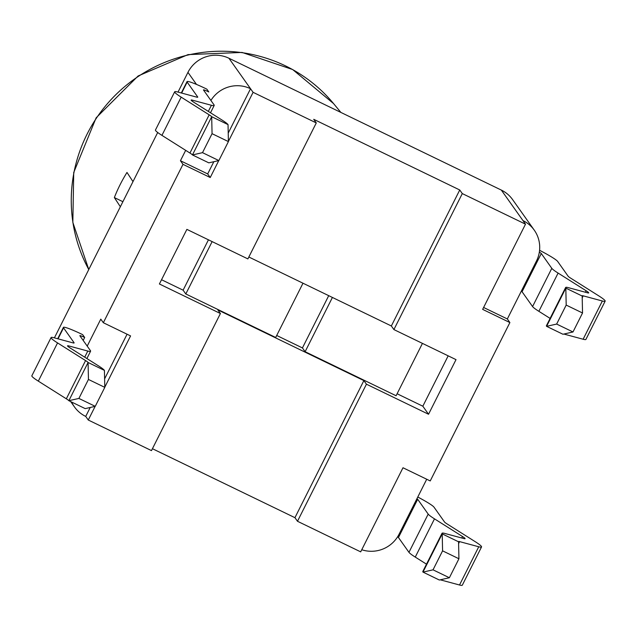 <?xml version="1.0" encoding="UTF-8"?>
<svg xmlns="http://www.w3.org/2000/svg" width="637" height="637" viewBox="0 0 637 637"><rect width="100%" height="100%" fill="white"/><g stroke="black" fill="none" stroke-linecap="round" stroke-linejoin="round"><path stroke-width="0.96" d="M120.353 206.754L114.349 197.566L122.893 201.698M114.349 197.566A153.35 150.587 -35.3 0 1 114.437 197.351A153.35 150.587 -35.3 0 1 126.986 172.444L132.99 181.633M210.903 100.455A30.687 30.138 -35.3 0 1 250.54 88.726L253.088 92.325L316.286 122.917L247.889 258.909L186.872 229.376L159.401 283.991L220.418 313.523L151.479 450.606L88.272 420.022L95.144 406.366M213.833 161.71L207.686 173.925L180.446 160.739L185.678 150.348M228.221 133.101L250.54 88.726L228.922 58.238A30.687 30.138 144.7 0 0 187.947 72.363L178.018 92.094M522.945 220.577A30.687 30.138 -35.3 0 1 534.252 230.132L512.634 199.644A30.687 30.138 144.7 0 0 501.327 190.081L525.501 224.168L482.647 309.375L509.887 322.561L430.23 480.943L402.99 467.757L360.685 551.865L297.487 521.273L366.434 384.191L363.878 380.592L217.87 309.924L220.418 313.523M483.602 307.472L507.339 318.962L509.887 322.561M104.787 387.185L130.577 335.914L103.337 322.728L182.994 164.338L210.234 177.524L218.754 160.596M228.396 141.414L253.088 92.325M248.844 257.006L391.349 325.977L459.747 189.985L313.738 119.318L316.286 122.917M207.686 173.925L210.234 177.524M180.446 160.739L182.994 164.338M87.213 346.114L100.789 319.129L103.337 322.728M88.272 420.022L85.724 416.423L90.223 407.481M104.611 378.872L127.074 334.21M391.349 325.977L393.905 329.576L462.295 193.584L525.501 224.168M459.747 189.985L462.295 193.584M297.487 521.273L294.939 517.682L363.878 380.592M294.939 517.682L152.434 448.703M393.905 329.576L456.012 359.634L428.542 414.249L366.434 384.191M212.137 241.598L185.805 293.968L275.694 337.475L302.989 283.21M428.542 414.249L422.833 406.207L448.169 355.844M397.106 393.754L422.833 406.207M332.41 297.447L305.115 351.712L396.103 395.752L422.435 343.391M305.115 351.712L302.432 347.929L328.716 295.664M276.705 335.476L302.432 347.929M185.805 293.968L183.114 290.177L208.442 239.815M161.543 279.739L183.114 290.177M66.336 398.81L85.565 360.574A12.278 1.107 26.7 0 1 88.081 362.477L68.852 400.705L78.9 398.428L95.247 406.342L85.199 408.62L68.852 400.705A12.278 1.107 26.7 0 0 66.336 398.81L38.324 381.141A30.687 2.763 -153.3 0 1 31.85 375.782L51.079 337.554A30.687 2.763 -153.3 0 1 53.874 337.721L73.016 342.881A12.278 1.107 26.7 0 0 74.131 342.945A12.278 1.107 26.7 0 0 74.059 342.706L63.549 327.872A24.556 2.206 -153.3 0 1 63.405 327.394A24.556 2.206 -153.3 0 1 82.659 334.632L84.673 337.475A6.139 0.549 26.7 0 0 79.856 335.667A6.139 0.549 26.7 0 0 79.896 335.787L90.406 350.613A30.687 2.763 -153.3 0 1 90.581 351.218A30.687 2.763 -153.3 0 1 87.795 351.051L68.645 345.891A12.278 1.107 26.7 0 0 67.53 345.827A12.278 1.107 26.7 0 0 70.118 347.969L98.13 365.638A30.687 2.763 -153.3 0 1 104.428 370.392L104.794 387.36L88.447 379.445L88.081 362.477L104.428 370.392M85.565 360.574L57.553 342.913A30.687 2.763 -153.3 0 1 51.079 337.554M84.673 337.475L83.184 340.429M78.9 398.428L88.447 379.445M95.247 406.342L104.794 387.36M181.306 92.978L187.015 81.624A24.556 2.206 26.7 0 1 206.818 89.132L208.832 91.975A6.139 0.549 26.7 0 0 203.466 89.897A6.139 0.549 26.7 0 0 203.506 90.016L214.016 104.842A30.687 2.763 -153.3 0 1 214.191 105.447A30.687 2.763 -153.3 0 1 211.396 105.28L192.255 100.128A12.278 1.107 26.7 0 0 191.14 100.057A12.278 1.107 26.7 0 0 193.728 102.199L221.74 119.867A30.687 2.763 -153.3 0 1 228.038 124.621L228.404 141.589L218.857 160.572L208.809 162.849L192.462 154.942A12.278 1.107 26.7 0 0 189.945 153.039L161.933 135.37A30.687 2.763 -153.3 0 1 155.46 130.012L174.689 91.784A30.687 2.763 -153.3 0 1 177.484 91.951L196.626 97.111A12.278 1.107 26.7 0 0 197.741 97.174A12.278 1.107 26.7 0 0 197.669 96.935L187.159 82.109L181.641 93.074M187.015 81.624A24.556 2.206 26.7 0 0 187.159 82.109M228.404 141.589L212.057 133.674L211.691 116.706A12.278 1.107 26.7 0 0 209.175 114.811L181.163 97.142A30.687 2.763 -153.3 0 1 174.689 91.784M212.057 133.674L202.51 152.657L218.857 160.572M202.51 152.657L192.462 154.942L211.691 116.706L228.038 124.621M416.948 498.675A6.139 0.549 -153.3 0 1 417.681 499.281L428.191 514.107A30.687 2.763 26.7 0 0 434.49 518.852L462.502 536.521A12.278 1.107 -153.3 0 1 465.09 538.663A12.278 1.107 -153.3 0 1 463.975 538.599L444.825 533.44A30.687 2.763 26.7 0 0 442.038 533.273A30.687 2.763 26.7 0 0 442.213 533.878L458.56 541.792A12.278 1.107 -153.3 0 1 458.489 541.546A12.278 1.107 -153.3 0 1 459.603 541.617L478.745 546.769A30.687 2.763 26.7 0 0 481.54 546.936A30.687 2.763 26.7 0 0 475.067 541.585L447.055 523.917A12.278 1.107 -153.3 0 1 444.538 522.014L434.028 507.187A24.556 2.206 26.7 0 0 417.784 497.011M397.592 536.816A6.139 0.549 -153.3 0 1 398.451 537.509L408.962 552.335A30.687 2.763 26.7 0 0 415.26 557.088L426.495 564.167M440.247 579.813A12.278 1.107 -153.3 0 1 440.374 579.845L459.516 585.005A30.687 2.763 26.7 0 0 462.311 585.172L481.54 546.936M442.58 550.846L442.213 533.878L422.984 572.106L433.033 569.828L442.58 550.846L458.927 558.76L449.38 577.743L439.331 580.02L422.984 572.106A30.687 2.763 26.7 0 1 422.809 571.5L442.038 533.273M433.033 569.828L449.38 577.743M458.56 541.792L458.927 558.76M539.34 252.133A6.139 0.549 26.7 0 1 541.291 253.51L551.801 268.336A30.687 2.763 26.7 0 0 558.1 273.082L586.112 290.751A12.278 1.107 -153.3 0 1 588.699 292.893A12.278 1.107 -153.3 0 1 587.585 292.829L568.435 287.669A30.687 2.763 26.7 0 0 565.64 287.502A30.687 2.763 26.7 0 0 565.823 288.107L582.17 296.022A12.278 1.107 -153.3 0 1 582.099 295.775A12.278 1.107 -153.3 0 1 583.213 295.847L602.355 300.998A30.687 2.763 26.7 0 0 605.15 301.166A30.687 2.763 26.7 0 0 598.676 295.815L570.664 278.146A12.278 1.107 -153.3 0 1 568.148 276.243L557.638 261.417A24.556 2.206 26.7 0 0 539.579 250.293M521.329 291.133A6.139 0.549 -153.3 0 1 522.061 291.738L532.572 306.564A30.687 2.763 26.7 0 0 538.87 311.318L550.105 318.404M563.856 334.043A12.278 1.107 -153.3 0 1 563.984 334.075L583.126 339.234A30.687 2.763 26.7 0 0 585.921 339.402L605.15 301.166M556.642 324.066L572.989 331.973L562.941 334.25L546.594 326.343L556.642 324.066L566.189 305.083L565.823 288.107L546.594 326.343A30.687 2.763 26.7 0 1 546.419 325.738L565.64 287.502M582.17 296.022L582.537 312.99L572.989 331.973M582.537 312.99L566.189 305.083M426.718 479.247L399.112 534.14A30.687 30.138 -35.3 0 1 361.752 549.739M85.724 416.423A30.687 30.138 -35.3 0 1 74.418 406.86A30.687 30.138 -35.3 0 1 71.655 402.066M157.697 132.496L54.408 337.865M534.252 230.132A30.687 30.138 -35.3 0 1 536.45 261.066L507.339 318.962M501.327 190.081L228.922 58.238M333.557 103.576L292.662 69.537L242.06 52.433L188.026 54.615L138.141 75.962L96.139 117.821L73.725 172.5L72.841 222.417L88.774 269.539A148.532 145.849 -35.3 0 1 81.592 146.406A148.532 145.849 -35.3 0 1 333.557 103.576L340.875 112.423M58.039 338.844L63.549 327.872M38.324 381.141L57.553 342.913M68.247 346.687L68.645 345.891M84.713 357.174L87.795 351.051M181.163 97.142L161.933 135.37M209.175 114.811L189.945 153.039M192.255 100.128L191.856 100.917M211.396 105.28L208.323 111.403M398.451 537.509L417.681 499.281M459.516 585.005L478.745 546.769M458.6 543.616L459.603 541.617M461.753 538.002L462.502 536.521M415.26 557.088L434.49 518.852M408.962 552.335L428.191 514.107M541.291 253.51L522.061 291.738M602.355 300.998L583.126 339.234M583.213 295.847L582.202 297.845M586.112 290.751L585.363 292.232M558.1 273.082L538.87 311.318M551.801 268.336L532.572 306.564M187.947 72.363L196.499 84.418M57.696 338.749L63.405 327.394M86.895 358.551L90.581 351.218M210.505 112.781L214.191 105.447M74.418 406.86L70.691 401.597"/></g></svg>
